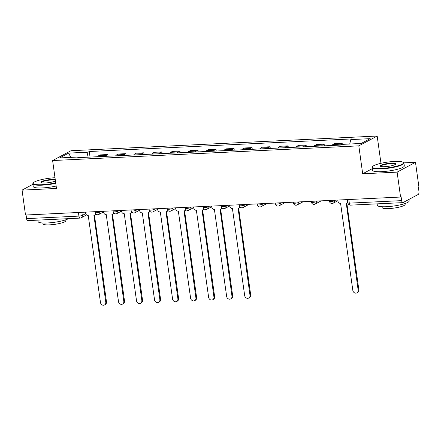 <?xml version="1.0" encoding="UTF-8"?>
<svg xmlns="http://www.w3.org/2000/svg" width="441" height="441" viewBox="0 0 441 441"><rect width="100%" height="100%" fill="white"/><g stroke="black" fill="none" stroke-linecap="round" stroke-linejoin="round"><path stroke-width="0.66" d="M380.969 163.302L377.182 136.037L70.979 150.723L52.611 160.546L358.814 145.861L362.684 173.776L397.12 172.128L400.577 197.039L25.506 215.026L22.05 190.115L56.481 188.461L52.611 160.546M397.12 172.128L415.488 162.305L403.829 162.861M415.488 162.305L418.944 187.216L418.41 187.502L418.95 191.383A2.569 1.119 87.3 0 1 418.228 194.459L403.068 202.562A2.569 1.119 87.3 0 1 402.842 202.628L350.501 205.137A2.569 1.119 -92.7 0 1 349.305 203.141L401.652 200.633A2.569 1.119 87.3 0 0 402.842 202.628M86.596 214.921L81.21 217.804A2.569 2.266 -118.1 0 1 80.345 218.041A2.569 1.119 -92.7 0 1 80.119 218.102L27.777 220.616A2.569 1.119 -92.7 0 1 26.581 218.62L78.922 216.107A2.569 0.469 -7.9 0 0 82.307 215.423L85.692 213.615M26.08 214.999L26.581 218.62M32.921 184.299L22.05 190.115M401.652 200.633L401.112 196.752L400.577 197.039M339.653 145.111A5.915 2.58 -92.7 0 1 340.54 144.163L342.172 143.292L334.548 143.656L332.911 144.532A5.915 2.58 87.3 0 0 332.029 145.48M342.321 144.372L342.172 143.292M321.627 145.977A5.915 2.58 -92.7 0 1 322.514 145.028L324.146 144.157L316.522 144.521L314.885 145.398A5.915 2.58 87.3 0 0 314.003 146.34M324.383 145.844L324.146 144.157M303.601 146.842A5.915 2.58 -92.7 0 1 304.488 145.894L306.12 145.023L298.496 145.387L296.859 146.258A5.915 2.58 87.3 0 0 295.977 147.206M306.357 146.71L306.12 145.023M285.575 147.707A5.915 2.58 -92.7 0 1 286.463 146.759L288.094 145.883L280.47 146.252L278.833 147.123A5.915 2.58 87.3 0 0 277.951 148.071M288.331 147.575L288.094 145.883M267.549 148.567A5.915 2.58 -92.7 0 1 268.437 147.625L270.068 146.748L262.445 147.118L260.807 147.989A5.915 2.58 87.3 0 0 259.925 148.937M270.305 148.441L270.068 146.748M249.529 149.433A5.915 2.58 -92.7 0 1 250.411 148.49L252.043 147.614L244.419 147.978L242.787 148.854A5.915 2.58 87.3 0 0 241.9 149.802M252.28 149.301L252.043 147.614M231.503 150.298A5.915 2.58 -92.7 0 1 232.385 149.35L234.017 148.479L226.393 148.843L224.761 149.72A5.915 2.58 87.3 0 0 223.874 150.662M234.254 150.166L234.017 148.479M213.477 151.164A5.915 2.58 -92.7 0 1 214.359 150.216L215.991 149.345L208.367 149.708L206.735 150.579A5.915 2.58 87.3 0 0 205.848 151.528M216.228 151.031L215.991 149.345M195.451 152.029A5.915 2.58 -92.7 0 1 196.333 151.081L197.97 150.205L190.341 150.574L188.709 151.445A5.915 2.58 87.3 0 0 187.822 152.393M198.202 151.897L197.97 150.205M177.425 152.895A5.915 2.58 -92.7 0 1 178.307 151.947L179.945 151.07L172.315 151.439L170.684 152.31A5.915 2.58 87.3 0 0 169.796 153.259M180.176 152.762L179.945 151.07M159.399 153.755A5.915 2.58 -92.7 0 1 160.281 152.812L161.919 151.936L154.289 152.299L152.658 153.176A5.915 2.58 87.3 0 0 151.77 154.124M162.15 153.622L161.919 151.936M141.374 154.62A5.915 2.58 -92.7 0 1 142.256 153.672L143.893 152.801L136.263 153.165L134.632 154.041A5.915 2.58 87.3 0 0 133.75 154.984M144.124 154.488L143.893 152.801M123.348 155.486A5.915 2.58 -92.7 0 1 124.23 154.537L125.867 153.666L118.238 154.03L116.606 154.907A5.915 2.58 87.3 0 0 115.724 155.849M126.098 155.353L125.867 153.666M105.322 156.351A5.915 2.58 -92.7 0 1 106.209 155.403L107.841 154.532L100.212 154.896L98.58 155.767A5.915 2.58 87.3 0 0 97.698 156.715M108.073 156.219L107.841 154.532M349.73 144.014L350.771 139.588L370.186 138.656L361.185 143.468L341.775 144.4L340.518 145.072L77.759 157.674L79.022 156.996L59.607 157.928L68.609 153.115L88.018 152.184L86.827 157.239M350.771 139.588L352.034 138.915L89.275 151.511L88.018 152.184M377.182 136.037L358.814 145.861M372.254 168.66L362.684 173.776M90.047 157.084L89.275 151.511M79.452 157.591L79.022 156.996M70.891 157.387L68.609 153.115M337.795 200.049L337.922 200.997A2.569 2.266 -118.1 0 0 340.584 203.389L352.828 290.382A2.955 2.607 -118.1 0 0 356.879 292.863A2.955 2.607 -118.1 0 0 358.142 290.128L346.246 203.114A2.569 2.266 -118.1 0 0 347.111 202.877A2.569 2.266 -118.1 0 0 347.751 202.336M346.802 203.009L358.842 289.754A2.955 2.607 61.9 0 1 357.574 292.488L356.879 292.863M394.497 161.45A15.683 2.861 -7.9 0 0 372.623 166.538A15.683 2.861 -7.9 0 0 381.426 168.44A15.683 2.861 -7.9 0 0 397.661 165.899A15.683 2.861 -7.9 0 0 403.151 162.299A15.683 2.861 -7.9 0 0 394.497 161.45M403.151 162.299L403.576 162.613A16.069 2.933 172.1 0 1 403.928 163.109A16.069 2.933 172.1 0 1 381.316 168.897A16.069 2.933 172.1 0 1 372.099 167.53A16.069 2.933 172.1 0 1 372.298 166.952L372.623 166.538M391.228 163.198A7.839 1.428 172.1 0 1 395.627 164.146A7.839 1.428 172.1 0 1 384.695 166.692A7.839 1.428 172.1 0 1 380.363 166.268A7.839 1.428 172.1 0 1 383.108 164.465A7.839 1.428 172.1 0 1 391.228 163.198M395.395 164.366A7.453 1.362 -7.9 0 0 395.395 164.295A7.453 1.362 -7.9 0 0 391.117 163.661A7.453 1.362 -7.9 0 0 380.627 166.345A7.453 1.362 -7.9 0 0 380.649 166.411M408.961 199.409L409.171 200.914A16.069 2.933 172.1 0 1 386.564 206.708A16.069 2.933 172.1 0 1 377.342 205.335L377.138 203.858M390.709 203.207A16.069 2.933 172.1 0 1 386.129 203.577A16.069 2.933 172.1 0 1 382.149 203.621M404.998 203.549L405.119 204.415A11.571 2.111 172.1 0 1 388.835 208.582A11.571 2.111 172.1 0 1 382.198 207.595L382.077 206.73M403.928 163.109L404.309 165.866A16.069 2.933 172.1 0 1 381.697 171.654A16.069 2.933 172.1 0 1 372.48 170.281L372.099 167.53M54.993 177.729A15.683 2.861 -7.9 0 0 33.378 182.806A15.683 2.861 -7.9 0 0 42.176 184.707A15.683 2.861 -7.9 0 0 55.704 182.85M55.77 183.307A16.069 2.933 172.1 0 1 42.066 185.17A16.069 2.933 172.1 0 1 32.849 183.798A16.069 2.933 172.1 0 1 33.053 183.219L33.378 182.806M55.45 181.025A7.839 1.428 172.1 0 1 45.445 182.96A7.839 1.428 172.1 0 1 41.118 182.535A7.839 1.428 172.1 0 1 43.863 180.733A7.839 1.428 172.1 0 1 51.977 179.465A7.839 1.428 172.1 0 1 55.246 179.559M55.318 180.077A7.453 1.362 -7.9 0 0 51.873 179.928A7.453 1.362 -7.9 0 0 41.377 182.613A7.453 1.362 -7.9 0 0 41.399 182.679M68.531 218.659A16.069 2.933 172.1 0 1 47.314 222.975A16.069 2.933 172.1 0 1 38.097 221.603L37.893 220.131M51.459 219.48A16.069 2.933 172.1 0 1 46.878 219.844A16.069 2.933 172.1 0 1 42.898 219.888M65.748 219.816L65.869 220.682A11.571 2.111 172.1 0 1 49.59 224.849A11.571 2.111 172.1 0 1 42.948 223.863L42.832 222.997M56.15 186.058A16.069 2.933 172.1 0 1 42.452 187.921A16.069 2.933 172.1 0 1 33.229 186.549L32.849 183.798M229.64 205.236L229.772 206.179A2.569 2.266 -118.1 0 0 232.429 208.571L244.678 295.569A2.955 2.607 -118.1 0 0 248.73 298.05A2.955 2.607 -118.1 0 0 249.992 295.31L238.09 208.301A2.569 2.266 -118.1 0 0 238.956 208.064A2.569 2.266 -118.1 0 0 239.926 206.928M240.229 207.226A2.569 2.266 61.9 0 1 239.65 207.694L238.956 208.064M238.653 208.196L250.686 294.941A2.955 2.607 61.9 0 1 249.424 297.675L248.73 298.05M211.614 206.101L211.746 207.044A2.569 2.266 -118.1 0 0 214.403 209.436L226.652 296.435A2.955 2.607 -118.1 0 0 230.704 298.91A2.955 2.607 -118.1 0 0 231.966 296.176L220.065 209.166A2.569 2.266 -118.1 0 0 220.93 208.929A2.569 2.266 -118.1 0 0 221.9 207.794M222.203 208.091A2.569 2.266 61.9 0 1 221.625 208.56L220.93 208.929M220.627 209.062L232.661 295.806A2.955 2.607 61.9 0 1 231.398 298.54L230.704 298.91M193.588 206.967L193.72 207.909A2.569 2.266 -118.1 0 0 196.377 210.302L208.626 297.295A2.955 2.607 -118.1 0 0 212.678 299.775A2.955 2.607 -118.1 0 0 213.94 297.041L202.039 210.032A2.569 2.266 -118.1 0 0 202.904 209.795A2.569 2.266 -118.1 0 0 203.88 208.659M204.183 208.957A2.569 2.266 61.9 0 1 203.599 209.42L202.904 209.795M202.601 209.927L214.635 296.672A2.955 2.607 61.9 0 1 213.372 299.406L212.678 299.775M175.562 207.827L175.694 208.775A2.569 2.266 -118.1 0 0 178.351 211.167L190.6 298.16A2.955 2.607 -118.1 0 0 194.652 300.641A2.955 2.607 -118.1 0 0 195.914 297.907L184.013 210.897A2.569 2.266 -118.1 0 0 184.878 210.66A2.569 2.266 -118.1 0 0 185.854 209.525M186.157 209.822A2.569 2.266 61.9 0 1 185.578 210.285L184.878 210.66M184.575 210.792L196.609 297.532A2.955 2.607 61.9 0 1 195.346 300.266L194.652 300.641M157.536 208.692L157.669 209.64A2.569 2.266 -118.1 0 0 160.326 212.033L172.574 299.026A2.955 2.607 -118.1 0 0 176.626 301.506A2.955 2.607 -118.1 0 0 177.888 298.772L165.987 211.757A2.569 2.266 -118.1 0 0 166.852 211.526A2.569 2.266 -118.1 0 0 167.828 210.385M168.131 210.688A2.569 2.266 61.9 0 1 167.552 211.151L166.852 211.526M166.549 211.652L178.583 298.397A2.955 2.607 61.9 0 1 177.321 301.131L176.626 301.506M139.51 209.558L139.643 210.5A2.569 2.266 -118.1 0 0 142.3 212.898L154.548 299.891A2.955 2.607 -118.1 0 0 158.6 302.372A2.955 2.607 -118.1 0 0 159.863 299.637L147.961 212.623A2.569 2.266 -118.1 0 0 148.826 212.386A2.569 2.266 -118.1 0 0 149.802 211.25M150.105 211.548A2.569 2.266 61.9 0 1 149.527 212.016L148.826 212.386M148.523 212.518L160.557 299.263A2.955 2.607 61.9 0 1 159.295 301.997L158.6 302.372M121.484 210.423L121.617 211.366A2.569 2.266 -118.1 0 0 124.274 213.758L136.523 300.756A2.955 2.607 -118.1 0 0 140.574 303.232A2.955 2.607 -118.1 0 0 141.837 300.497L129.941 213.488A2.569 2.266 -118.1 0 0 130.801 213.251A2.569 2.266 -118.1 0 0 131.776 212.115M132.079 212.413A2.569 2.266 61.9 0 1 131.501 212.882L130.801 213.251M130.497 213.383L142.531 300.128A2.955 2.607 61.9 0 1 141.269 302.862L140.574 303.232M103.464 211.289L103.591 212.231A2.569 2.266 -118.1 0 0 106.253 214.624L118.497 301.616A2.955 2.607 -118.1 0 0 122.548 304.097A2.955 2.607 -118.1 0 0 123.811 301.363L111.915 214.354A2.569 2.266 -118.1 0 0 112.78 214.117A2.569 2.266 -118.1 0 0 113.75 212.981M114.054 213.279A2.569 2.266 61.9 0 1 113.475 213.742L112.78 214.117M112.472 214.249L124.511 300.994A2.955 2.607 61.9 0 1 123.243 303.728L122.548 304.097M85.438 212.149L85.565 213.097A2.569 2.266 -118.1 0 0 88.228 215.489L100.471 302.482A2.955 2.607 -118.1 0 0 104.523 304.963A2.955 2.607 -118.1 0 0 105.785 302.228L93.889 215.219A2.569 2.266 -118.1 0 0 94.754 214.982A2.569 2.266 -118.1 0 0 95.725 213.846M96.028 214.144A2.569 2.266 61.9 0 1 95.449 214.607L94.754 214.982M94.446 215.114L106.485 301.853A2.955 2.607 61.9 0 1 105.217 304.588L104.523 304.963M95.013 211.691L95.129 212.523A2.569 0.469 -7.9 0 0 96.601 212.738A2.569 0.469 -7.9 0 0 99.986 212.055L101.226 211.393M99.903 211.46L99.986 212.055A2.569 2.266 61.9 0 1 98.883 214.436L103.552 211.939M113.039 210.826L113.155 211.658A2.569 0.469 -7.9 0 0 114.627 211.878A2.569 0.469 -7.9 0 0 118.012 211.195L119.252 210.528M117.929 210.594L118.012 211.195A2.569 2.266 61.9 0 1 116.909 213.571L121.578 211.074M131.065 209.966L131.175 210.792A2.569 0.469 -7.9 0 0 132.653 211.013A2.569 0.469 -7.9 0 0 136.037 210.329L137.278 209.662M135.949 209.729L136.037 210.329A2.569 2.266 61.9 0 1 134.935 212.705L139.604 210.208M149.086 209.1L149.201 209.927A2.569 0.469 -7.9 0 0 150.679 210.148A2.569 0.469 -7.9 0 0 154.063 209.464L155.304 208.802M153.975 208.863L154.063 209.464A2.569 2.266 61.9 0 1 152.961 211.84L157.63 209.348M167.111 208.235L167.227 209.062A2.569 0.469 -7.9 0 0 168.705 209.282A2.569 0.469 -7.9 0 0 172.084 208.599L173.324 207.937M172.001 207.998L172.084 208.599A2.569 2.266 61.9 0 1 170.987 210.98L175.656 208.483M185.137 207.369L185.253 208.202A2.569 0.469 -7.9 0 0 186.73 208.417A2.569 0.469 -7.9 0 0 190.11 207.733L191.35 207.072M190.027 207.138L190.11 207.733A2.569 2.266 61.9 0 1 189.013 210.114L193.682 207.617M203.163 206.504L203.279 207.336A2.569 0.469 -7.9 0 0 204.756 207.557A2.569 0.469 -7.9 0 0 208.135 206.873L209.376 206.206M208.053 206.272L208.135 206.873A2.569 2.266 61.9 0 1 207.038 209.249L211.708 206.752M221.189 205.638L221.305 206.471A2.569 0.469 -7.9 0 0 222.782 206.691A2.569 0.469 -7.9 0 0 226.161 206.008L227.402 205.341M226.079 205.407L226.161 206.008A2.569 2.266 61.9 0 1 225.064 208.384L229.728 205.886M239.215 204.778L239.331 205.605A2.569 0.469 -7.9 0 0 240.808 205.826A2.569 0.469 -7.9 0 0 244.187 205.142L245.428 204.481M244.105 204.541L244.187 205.142A2.569 2.266 61.9 0 1 243.09 207.518L249.104 204.304M257.241 203.913L257.357 204.74A2.569 0.469 -7.9 0 0 258.834 204.96A2.569 0.469 -7.9 0 0 262.213 204.277L263.453 203.615M262.13 203.676L262.213 204.277A2.569 2.266 61.9 0 1 261.116 206.653L267.13 203.439M275.267 203.047L275.382 203.88A2.569 0.469 -7.9 0 0 276.854 204.095A2.569 0.469 -7.9 0 0 280.239 203.411L281.479 202.75M280.156 202.816L280.239 203.411A2.569 2.266 61.9 0 1 279.142 205.793L285.156 202.573M293.293 202.182L293.408 203.014A2.569 0.469 -7.9 0 0 294.88 203.235A2.569 0.469 -7.9 0 0 298.265 202.551L299.505 201.884M298.182 201.95L298.265 202.551A2.569 2.266 61.9 0 1 297.168 204.927L303.182 201.708M311.318 201.316L311.434 202.149A2.569 0.469 -7.9 0 0 312.906 202.369A2.569 0.469 -7.9 0 0 316.291 201.686L317.531 201.019M316.208 201.085L316.291 201.686A2.569 2.266 61.9 0 1 315.194 204.062L321.208 200.842M329.344 200.457L329.46 201.283A2.569 0.469 -7.9 0 0 330.932 201.504A2.569 0.469 -7.9 0 0 334.317 200.82L335.557 200.159M334.234 200.22L334.317 200.82A2.569 2.266 61.9 0 1 333.214 203.196L337.883 200.705M81.877 212.319L82.307 215.423A2.569 2.266 -118.1 0 1 81.21 217.804A2.569 2.569 0 0 1 80.119 218.102A2.569 1.119 -92.7 0 1 78.922 216.107L78.421 212.485M116.606 154.907L124.23 154.537M134.632 154.041L142.256 153.672M152.658 153.176L160.281 152.812M170.684 152.31L178.307 151.947M188.709 151.445L196.333 151.081M206.735 150.579L214.359 150.216M224.761 149.72L232.385 149.35M242.787 148.854L250.411 148.49M260.807 147.989L268.437 147.625M278.833 147.123L286.463 146.759M296.859 146.258L304.488 145.894M314.885 145.398L322.514 145.028M332.911 144.532L340.54 144.163M98.58 155.767L106.209 155.403M347.37 199.591L347.833 202.921A2.569 0.469 -7.9 0 0 349.305 203.141L348.803 199.519M358.142 290.128L358.842 289.754M249.992 295.31L250.686 294.941M231.966 296.176L232.661 295.806M213.94 297.041L214.635 296.672M195.914 297.907L196.609 297.532M177.888 298.772L178.583 298.397M159.863 299.637L160.557 299.263M141.837 300.497L142.531 300.128M123.811 301.363L124.511 300.994M105.785 302.228L106.485 301.853M329.46 201.283A2.569 2.569 0 0 0 333.214 203.196M311.434 202.149A2.569 2.569 0 0 0 315.194 204.062M293.408 203.014A2.569 2.569 0 0 0 297.168 204.927M275.382 203.88A2.569 2.569 0 0 0 279.142 205.793M257.357 204.74A2.569 2.569 0 0 0 261.116 206.653M239.331 205.605A2.569 2.569 0 0 0 243.09 207.518M221.305 206.471A2.569 2.569 0 0 0 225.064 208.384M203.279 207.336A2.569 2.569 0 0 0 207.038 209.249M185.253 208.202A2.569 2.569 0 0 0 189.013 210.114M167.227 209.062A2.569 2.569 0 0 0 170.987 210.98M149.201 209.927A2.569 2.569 0 0 0 152.961 211.84M131.175 210.792A2.569 2.569 0 0 0 134.935 212.705M113.155 211.658A2.569 2.569 0 0 0 116.909 213.571M95.129 212.523A2.569 2.569 0 0 0 98.883 214.436M347.833 202.921A2.569 2.569 0 0 0 350.501 205.137M347.111 202.877L347.778 202.524"/></g></svg>
